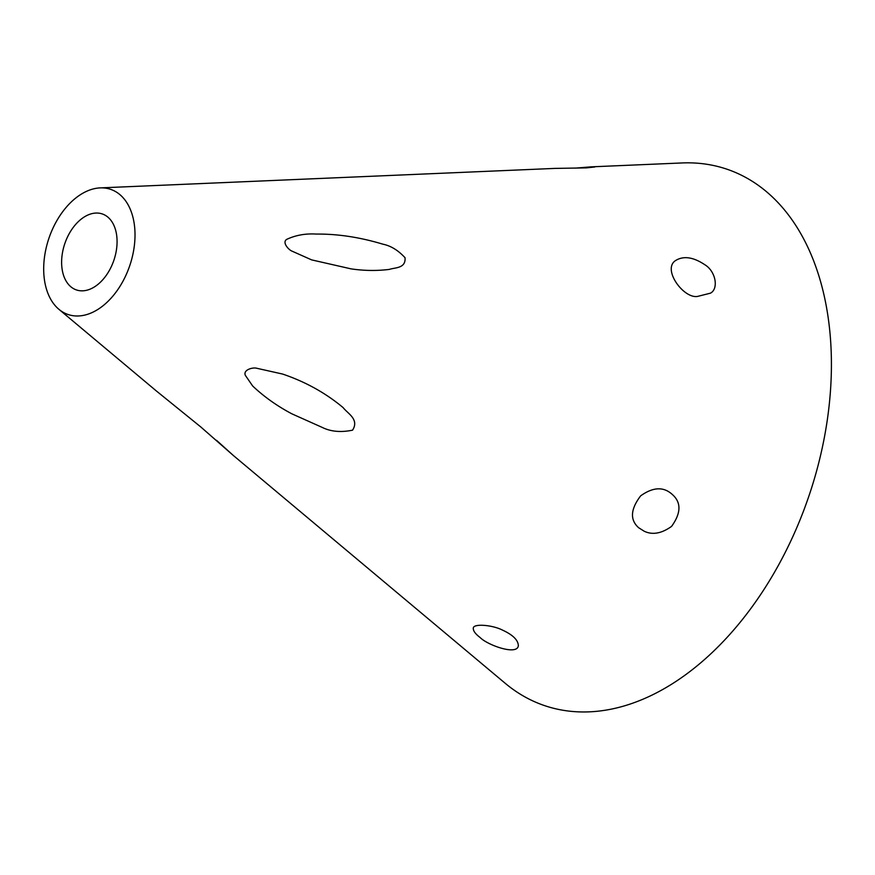 <?xml version="1.0" encoding="UTF-8"?>
<svg xmlns="http://www.w3.org/2000/svg" width="875" height="875" viewBox="0 0 875 875"><rect width="100%" height="100%" fill="white"/><g stroke="black" fill="none" stroke-linecap="round" stroke-linejoin="round"><path stroke-width="1.31" d="M55.934 222.294A66.095 42.667 -71.2 0 0 58.92 309.323A66.095 42.667 -71.2 0 0 129.752 265.661A66.095 42.667 -71.2 0 0 100.144 187.895A66.095 42.667 -71.2 0 0 55.934 222.294M216.562 440.355L233.155 455.328L505.291 683.364A283.281 182.842 -71.2 0 0 808.85 496.223A283.281 182.842 -71.2 0 0 681.986 162.958L590.909 166.863L594.814 166.983L586.502 167.88L554.859 168.405L100.144 187.895M480.025 637.438C475.508 634.036 473.266 631.028 473.298 628.414C472.653 623.339 491.87 624.805 502.097 629.912C512.805 634.78 518.219 640.073 518.339 645.783C517.147 655.78 487.375 645.094 480.025 637.438M644.197 531.223L638.662 527.734C629.814 519.881 630.481 509.239 640.664 495.841C652.98 487.058 663.436 486.522 672.044 494.233C681.395 502.261 681.231 512.98 671.573 526.389C661.544 533.553 652.411 535.161 644.197 531.223M697.43 296.45C683.495 298.692 662.113 269.336 675.478 260.608C683.462 255.62 693.252 256.998 704.845 264.742C715.87 271.37 718.812 288.87 710.445 293.169L697.43 296.45M575.302 168.131L590.909 166.863M233.155 455.328L200.791 426.956L156.286 390.906L58.92 309.323M291.944 413.864L322.109 427.361C330.684 431.637 340.834 432.578 352.548 430.172C359.548 419.322 347.605 413.525 343.197 407.673C325.653 392.995 305.452 381.784 282.592 374.052L256.725 368.255C252.995 367.117 242.944 369.731 245.328 375.331L252.634 385.962C264.02 396.736 277.123 406.033 291.944 413.864M351.116 268.877C364.098 270.78 376.863 270.955 389.386 269.402C394.888 267.444 405.891 268.614 405.048 257.72C398.191 250.316 390.83 245.809 382.966 244.202C359.898 237.245 337.673 233.866 316.291 234.073C305.627 233.406 295.783 235.156 286.77 239.334C281.772 242.288 288.663 250.053 292.359 251.289L311.642 259.886L351.116 268.877M69.059 233.942A40.13 25.9 -71.2 0 0 76.442 289.942A40.13 25.9 -71.2 0 0 113.881 260.269A40.13 25.9 -71.2 0 0 102.255 213.938A40.13 25.9 -71.2 0 0 69.059 233.942"/></g></svg>
